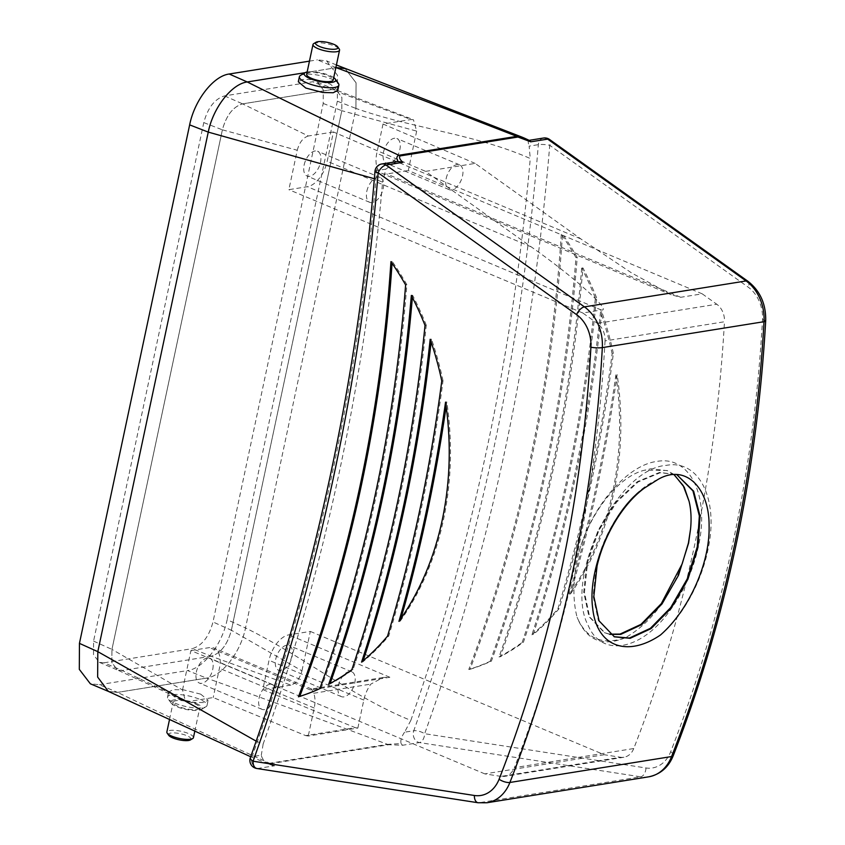<?xml version="1.0" encoding="UTF-8"?>
<svg xmlns="http://www.w3.org/2000/svg" width="845" height="845" viewBox="0 0 845 845"><rect width="100%" height="100%" fill="white"/><g stroke="black" fill="none" stroke-linecap="round" stroke-linejoin="round"><path stroke-width="0.63" stroke-dasharray="4.22 3.17" d="M97.819 651.653L97.64 677.056L108.329 691.379L117.497 692.382L206.507 678.112C222.045 676.201 240.709 652.298 245.504 627.972L227.125 619.702C222.288 644.239 203.413 668.606 187.579 670.56L206.507 678.112L117.497 692.382L99.404 684.693L90.352 683.785M336.257 67.695L317.382 59.868L326.614 60.861L337.504 75.332L337.345 101.189L355.935 108.424L356.062 82.81L345.119 68.572L356.072 82.81L355.946 108.424L245.504 627.972L355.946 108.424C413.268 128.736 473.918 133.721 530.259 158.511L529.128 146.143L538.339 144.664A8.154 1.5 -175.3 0 1 549.736 145.298L748.184 287.142A32.628 25.72 -99.1 0 1 762.507 319.727A1243.682 980.042 80.9 0 1 670.677 751.754A32.628 25.72 -99.1 0 1 645.971 767.968L424.665 733.703A8.154 2.873 19.7 0 0 413.765 730.735A8.154 6.433 -99.1 0 0 413.437 731.876A8.154 6.433 -99.1 0 0 418.074 742.185A8.154 6.433 -99.1 0 0 419.395 742.565L640.7 776.819L479.03 802.75L257.725 768.485L274.625 765.771C271.171 765.031 269.914 764.313 270.875 763.626L388.806 744.72L402.484 745.269L419.395 742.565A8.154 4.869 98.8 0 0 424.665 733.703A2047.699 1613.612 -99.1 0 0 549.736 145.298A8.154 3.961 125.6 0 0 549.525 139.457M337.345 101.189L227.125 619.702M305.066 72.691L335.824 67.758L305.066 72.702M309.46 61.136L317.382 59.868M99.404 684.693L187.579 670.56M93.573 641.112L111.952 649.382L111.857 662.543L117.402 669.969L122.145 670.486L104.051 662.807L99.298 662.322L93.51 654.748L93.573 641.112L203.782 122.599C207.817 107.769 214.746 98.876 224.548 95.897L312.734 81.764L317.583 82.282L323.297 89.887L323.212 103.46L212.993 621.962C208.958 636.792 202.039 645.696 192.227 648.664L211.165 656.216C220.682 653.365 227.411 644.703 231.372 630.243L212.993 621.962M104.051 662.807L192.227 648.664M323.212 103.46L341.803 110.684L341.866 97.428L336.204 90.045L331.61 89.581L312.734 81.764M317.583 82.282L336.204 90.045L341.876 97.428L341.813 110.695L231.372 630.243C227.421 644.703 220.682 653.365 211.165 656.227L290.849 685.105C296.067 683.499 299.764 678.746 301.95 670.845L231.382 630.243L341.813 110.695L416.669 131.112L413.427 119.726L411.071 119.525L331.61 89.591L242.589 103.861C233.072 106.713 226.344 115.374 222.383 129.834L203.782 122.599M224.548 95.897L242.589 103.861M99.298 662.322L117.402 669.969L111.867 662.554L111.952 649.393L222.383 129.834L111.952 649.393L182.531 689.985L185.446 701.223L188.129 701.572L213.204 697.547L305.647 735.604L355.249 727.661L262.795 689.604L269.027 660.304A24.473 13.531 -67.2 0 1 288.8 634.87L310.326 631.426L301.95 670.845M211.165 656.216L122.145 670.486L117.402 669.969L185.446 701.223M313.748 43.613A13.583 3.676 -168 0 1 334.536 46.01A13.583 3.676 -168 0 1 339.246 49.031M168.715 735.319A11.545 3.126 -168 0 1 173.69 732.879A11.545 3.126 -168 0 1 186.756 735.636A11.545 3.126 -168 0 1 190.389 739.924M193.431 737.664A13.583 3.676 12 0 0 188.403 733.513A13.583 3.676 12 0 0 174.693 730.344A13.583 3.676 12 0 0 166.856 732.013M292.085 656.607A13.457 7.447 112.8 0 0 289.117 645.506A13.457 7.447 112.8 0 0 275.724 659.227A13.457 7.447 112.8 0 0 278.692 670.328A13.457 7.447 112.8 0 0 292.085 656.607M354.773 682.908A13.457 7.447 112.8 0 0 351.795 671.807A13.457 7.447 112.8 0 0 338.412 685.527A13.457 7.447 112.8 0 0 341.38 696.629A13.457 7.447 112.8 0 0 354.773 682.908M212.739 669.324A13.457 7.447 112.8 0 0 209.761 658.223A13.457 7.447 112.8 0 0 196.367 671.955A13.457 7.447 112.8 0 0 199.346 683.056A13.457 7.447 112.8 0 0 212.739 669.324M275.428 695.625A13.457 7.447 112.8 0 0 272.449 684.524A13.457 7.447 112.8 0 0 259.056 698.255A13.457 7.447 112.8 0 0 262.034 709.356A13.457 7.447 112.8 0 0 275.428 695.625M383.482 152.248A13.457 7.447 -67.2 0 1 396.875 138.517A13.457 7.447 -67.2 0 1 399.854 149.618A13.457 7.447 -67.2 0 1 386.461 163.349A13.457 7.447 -67.2 0 1 383.482 152.248M446.171 178.538A13.457 7.447 -67.2 0 1 459.564 164.817A13.457 7.447 -67.2 0 1 462.532 175.918A13.457 7.447 -67.2 0 1 449.149 189.639A13.457 7.447 -67.2 0 1 446.171 178.538M304.137 164.965A13.457 7.447 -67.2 0 1 317.53 151.244A13.457 7.447 -67.2 0 1 320.498 162.346A13.457 7.447 -67.2 0 1 307.115 176.066A13.457 7.447 -67.2 0 1 304.137 164.965M366.825 191.266A13.457 7.447 -67.2 0 1 380.208 177.545A13.457 7.447 -67.2 0 1 383.186 188.646A13.457 7.447 -67.2 0 1 369.793 202.367A13.457 7.447 -67.2 0 1 366.825 191.266M196.262 703.505A16.108 4.362 -168 0 1 201.342 709.483A16.108 4.362 -168 0 1 176.679 706.642A16.108 4.362 -168 0 1 171.091 703.061A16.108 4.362 -168 0 1 178.02 699.649A16.108 4.362 -168 0 1 196.262 703.505M175.01 703.198A20.195 5.471 12 0 0 205.916 706.769A20.195 5.471 12 0 0 207.036 705.427A20.195 5.471 12 0 0 199.568 699.259A20.195 5.471 12 0 0 179.182 694.548A20.195 5.471 12 0 0 167.542 697.03A20.195 5.471 12 0 0 168.018 698.709A20.195 5.471 12 0 0 175.01 703.198M333.722 77.624A16.108 4.362 12 0 0 329.751 75.532A16.108 4.362 12 0 0 307.157 71.983M300.503 75.406A20.195 5.471 -168 0 1 331.409 78.976A20.195 5.471 -168 0 1 338.412 83.465M194.73 703.748A13.583 3.676 -168 0 1 199.758 707.899A13.583 3.676 -168 0 1 191.921 709.568A13.583 3.676 -168 0 1 178.21 706.399A13.583 3.676 -168 0 1 173.183 702.248A13.583 3.676 -168 0 1 181.02 700.579A13.583 3.676 -168 0 1 194.73 703.748M306.661 74.275A13.583 3.676 -168 0 1 314.498 72.607A13.583 3.676 -168 0 1 328.209 75.775A13.583 3.676 -168 0 1 333.236 79.926M337.778 90.362L330.321 84.099L313.315 79.631L302.88 79.398L298.317 81.775M200.656 694.136L208.145 700.209L203.592 702.554L193.146 702.364L176.109 698.076L168.609 692.002L173.172 689.657L183.608 689.847L200.656 694.136M524.798 138.305L529.181 140.333M529.276 140.428C527.924 140.143 527.882 142.055 529.128 146.143M543.483 138.041A8.154 6.433 80.9 0 0 538.508 143.47A8.154 6.433 80.9 0 0 538.339 144.664A2039.545 1607.179 80.9 0 1 413.765 730.735L404.565 732.203L410.839 720.384C354.044 697.716 301.369 655.15 245.515 627.983C240.709 652.298 222.045 676.201 206.507 678.112C268.002 700.009 328.335 722.095 387.517 744.361L269.587 763.267L268.34 764.155L269.925 764.577C264.95 762.201 262.077 759.074 261.295 755.176L252.085 756.655A8.154 2.873 19.7 0 0 250.352 757.68M269.925 764.577L274.625 765.771M250.68 756.75L272.597 765.507M657.822 479.559C631.331 490.089 604.756 528.22 596.359 565.675L593.137 596.095L598.355 620.547L614.061 636.697M609.91 634.384L605.009 632.894L589.662 616.903L584.444 592.44L587.666 562.031L598.925 530.322L616.607 502.194L638.091 481.956L660.22 472.735L676.708 474.541L659.512 472.439L637.384 481.661L615.889 501.898L598.218 530.026L586.948 561.735L583.726 592.144L588.954 616.607L604.302 632.599L609.594 634.162M596.612 297.873A273.812 215.771 -99.1 0 0 582.923 267.918A1370.78 1080.185 80.9 0 1 500.282 656.734A273.812 215.771 -99.1 0 0 523.414 642.221A1391.176 1096.261 -99.1 0 0 596.612 297.873L595.376 298.074A273.812 215.771 -99.1 0 0 581.687 268.118L582.923 267.918M470.031 669.282A273.812 215.771 -99.1 0 0 491.41 661.107A1362.615 1073.763 -99.1 0 0 577.219 257.429A273.812 215.771 -99.1 0 0 562.527 234.118A1342.219 1057.687 80.9 0 1 470.031 669.282L468.795 669.483A273.812 215.771 -99.1 0 0 490.174 661.308L491.41 661.107M613.364 353.506A273.812 215.771 -99.1 0 0 601.767 311.742A1399.331 1102.693 80.9 0 1 533.142 634.606A273.812 215.771 -99.1 0 0 559.136 608.611A1419.727 1118.759 -99.1 0 0 613.364 353.506L612.129 353.696A273.812 215.771 -99.1 0 0 600.531 311.942L601.767 311.742M570.544 593.855A273.812 215.771 -99.1 0 0 617.146 374.631A1427.881 1125.191 80.9 0 1 570.544 593.855L569.308 594.056A273.812 215.771 -99.1 0 0 615.91 374.831L617.146 374.631M605.041 340.905A1228.598 968.148 80.9 0 1 514.33 767.672L633.75 748.533A1228.598 968.148 -99.1 0 0 724.461 321.755L605.041 340.905A17.544 13.826 -99.1 0 0 597.341 323.382L716.761 304.232A17.544 13.826 80.9 0 1 724.461 321.755M673.919 474.541L667.096 470.507L644.534 470.211C618.857 476.274 590.803 511.288 578.994 551.891C572.952 577.367 572.329 599.168 577.103 617.283C586.219 638.693 602.316 645.506 625.406 637.721C650.312 623.42 669.24 598.799 682.179 563.847M674.099 474.541L667.529 470.686L650.819 468.795L644.534 470.211M310.326 631.426L604.249 754.733L620.473 757.247L501.053 776.397A17.544 13.826 -99.1 0 0 504.507 776.386A17.544 13.826 -99.1 0 0 514.33 767.672M604.249 754.733L484.829 773.883L501.053 776.397M290.849 685.105L262.795 689.604M484.829 773.883L190.907 650.565L182.531 689.985M190.907 650.565L209.454 647.597A24.473 13.531 -67.2 0 1 214.028 648.073A24.473 13.531 -67.2 0 1 219.436 668.258L213.204 697.547M416.669 131.112L408.293 170.521L702.216 293.838L680.7 297.292L671.247 294.768L631.627 272.946L580.8 238.903L475.175 163.412L425.584 171.366L531.199 246.856C573.935 276.822 612.509 311.551 601.344 310.009L582.796 312.988L597.341 323.382M702.216 293.838L716.761 304.232M475.175 163.412L383.017 124.025L411.071 119.525M333.426 131.968L308.351 135.992L242.599 103.861C233.083 106.724 226.344 115.374 222.393 129.834L297.25 150.252L288.874 189.671L307.422 186.703A24.473 13.531 112.8 0 0 327.195 161.268L333.426 131.968L425.584 171.366M242.599 103.861L331.61 89.591L336.204 90.045L413.427 119.726M633.75 748.533A17.544 13.826 80.9 0 1 623.927 757.247A17.544 13.826 80.9 0 1 620.473 757.247M582.796 312.988L288.874 189.671M270.875 763.626A8.154 6.433 -99.1 0 1 269.587 763.267C217.746 739.819 167.046 716.201 117.508 692.382L108.34 691.379M256.183 741.16L263.144 744.065A2039.545 1607.179 -99.1 0 0 382.574 182.193L374.356 178.739M410.839 720.384A2039.545 1607.179 -99.1 0 0 530.259 158.511M263.144 744.065L261.295 755.176M404.565 732.203C401.481 736.703 400.319 740.484 401.079 743.547L387.517 744.361A8.154 6.433 -99.1 0 0 388.806 744.72M374.979 171.345A8.154 1.5 -175.3 0 1 376.659 170.595L385.859 169.116L382.574 182.193M385.859 169.116L396.506 161.606M401.079 743.547L402.484 745.269M211.165 656.227L122.155 670.497L188.129 701.572M305.647 735.604L308.267 736.016L357.857 728.063L355.249 727.661M297.25 150.252C299.426 142.361 303.123 137.608 308.351 135.992M383.017 124.025L376.786 153.315A24.473 13.531 112.8 0 0 382.204 173.5A24.473 13.531 112.8 0 0 386.767 173.975L408.293 170.521M357.857 728.063L363.804 700.072A24.473 13.531 -67.2 0 1 370.86 684.101L383.081 677.51L389.851 677.268L310.506 689.985L311.425 689.002L313.696 693.259A24.473 13.531 -67.2 0 1 314.213 708.015L308.267 736.016M578.994 551.891C591.743 506.229 627.317 464.919 657.125 461.391C689.562 455.413 709.272 494.916 698.899 543.99C693.724 569.171 683.816 591.711 669.177 611.611C640.848 650.682 601.746 657.41 588.405 625.923C563.161 580.283 615.92 468.711 666.525 465.331C698.963 459.353 718.672 498.856 708.3 547.93C701.931 581.603 682.443 617.061 660.463 635.007M625.406 637.721C602.474 647.185 586.377 640.373 577.103 617.283M299.764 696.386A1342.219 1057.687 80.9 0 1 299.679 696.597L298.433 696.798M299.679 696.597A273.812 215.771 -99.1 0 0 321.058 688.421L319.811 688.622M321.058 688.421A1362.615 1073.763 -99.1 0 0 406.867 284.733A273.812 215.771 -99.1 0 0 392.175 261.432A1342.219 1057.687 80.9 0 1 392.059 263.249M392.175 261.432L390.939 261.633M406.867 284.733L405.621 284.934M363.17 660.748A1399.331 1102.693 80.9 0 1 362.79 661.92A273.812 215.771 -99.1 0 0 388.784 635.926A1419.727 1118.759 -99.1 0 0 443.012 380.81L441.777 381.01M443.012 380.81A273.812 215.771 -99.1 0 0 431.415 339.056L430.179 339.257M388.784 635.926L387.549 636.127M362.79 661.92L361.554 662.121M431.415 339.056A1399.331 1102.693 80.9 0 1 431.108 341.95M330.131 683.478A1370.78 1080.185 80.9 0 1 329.93 684.049A273.812 215.771 -99.1 0 0 353.062 669.536A1391.176 1096.261 -99.1 0 0 426.26 325.188L425.024 325.388M426.26 325.188A273.812 215.771 -99.1 0 0 412.571 295.232L411.335 295.423M353.062 669.536L351.826 669.736M329.93 684.049L328.684 684.249M412.571 295.232A1370.78 1080.185 80.9 0 1 412.381 297.472M400.963 618.498A1427.881 1125.191 80.9 0 1 400.192 621.17L398.956 621.371M400.192 621.17A273.812 215.771 -99.1 0 0 446.794 401.945L445.547 402.146M446.794 401.945A1427.881 1125.191 80.9 0 1 446.149 406.413M490.174 661.308A1362.615 1073.763 -99.1 0 0 575.973 257.619L577.219 257.429M575.973 257.619A273.812 215.771 -99.1 0 0 561.291 234.318L562.527 234.118M561.291 234.318A1342.219 1057.687 80.9 0 1 468.795 669.483M600.531 311.942A1399.331 1102.693 80.9 0 1 531.906 634.806L533.142 634.606M531.906 634.806A273.812 215.771 -99.1 0 0 557.901 608.812L559.136 608.611M557.901 608.812A1419.727 1118.759 -99.1 0 0 612.129 353.696M581.687 268.118A1370.78 1080.185 80.9 0 1 499.036 656.935L500.282 656.734M499.036 656.935A273.812 215.771 -99.1 0 0 522.178 642.422L523.414 642.221M522.178 642.422A1391.176 1096.261 -99.1 0 0 595.376 298.074M615.91 374.831A1427.881 1125.191 80.9 0 1 569.308 594.056M381.813 163.962A8.154 6.433 80.9 0 0 376.838 169.391A8.154 6.433 80.9 0 0 376.659 170.595A2039.545 1607.179 -99.1 0 1 252.085 756.655A8.154 6.433 -99.1 0 0 251.768 757.796A8.154 6.433 -99.1 0 0 256.405 768.105A8.154 6.433 -99.1 0 0 257.725 768.485A8.154 4.869 98.8 0 1 256.785 768.485M645.971 767.968A8.154 4.869 -81.2 0 1 640.7 776.819A40.792 32.142 -99.1 0 0 648.738 776.819M673.317 755.514A8.154 3 21.3 0 0 670.677 751.754M762.507 319.727A8.154 1.341 -176.8 0 1 765.686 320.984M747.962 281.3A8.154 3.961 -54.4 0 1 748.184 287.142M487.058 802.739A40.792 32.142 -99.1 0 1 479.03 802.75A8.154 4.869 -81.2 0 1 478.09 802.75M531.199 246.856L327.195 161.268M601.344 310.009L307.422 186.703M580.8 238.903L376.786 153.315M680.7 297.292L386.767 173.975M310.506 689.985L209.454 647.597M389.851 677.268L288.8 634.87M314.213 708.015L219.436 668.258M363.804 700.072L269.027 660.304M313.696 693.259L370.86 684.101M336.416 64.991L326.614 60.861M351.795 671.807L289.117 645.506M272.449 684.524L209.761 658.223M459.564 164.817L396.875 138.517M380.208 177.545L317.53 151.244M201.342 709.483L205.916 706.769M194.772 731.369L199.758 707.899M207.036 705.427L208.145 700.209M676.94 474.636L676.222 474.341M614.41 636.845L613.702 636.549M605.009 632.894L604.302 632.599M167.542 697.03L168.609 692.002M169.539 719.422L173.183 702.248M171.091 703.061L168.018 698.709M623.927 757.247L504.507 776.386M671.247 294.768L382.204 173.5M369.793 202.367L307.115 176.066M449.149 189.639L386.461 163.349M311.647 689.024L214.028 648.073M262.034 709.356L199.346 683.056M341.38 696.629L278.692 670.328M383.081 677.51L311.425 689.002"/><path stroke-width="1.27" d="M305.066 72.691L247.247 81.965C231.72 83.877 213.046 107.78 208.25 132.105L189.65 124.87C194.487 100.323 213.373 75.965 229.206 74.011L247.247 81.965C296.627 106.576 347.147 131.007 398.829 155.258L516.76 136.351C457.747 113.283 397.583 90.394 336.257 67.695L345.13 68.572L335.866 67.537M97.819 651.653L97.64 677.056L108.34 691.379L90.352 683.785L79.314 669.356L79.441 643.372L97.819 651.653L208.25 132.105L97.819 651.653L256.183 741.16M79.441 643.372L189.65 124.87M229.206 74.011L309.46 61.136M319.674 46.538A11.545 3.126 12 0 0 332.74 49.295A11.545 3.126 12 0 0 337.704 46.855A11.545 3.126 12 0 0 333.701 44.289A11.545 3.126 12 0 0 316.03 42.25A11.545 3.126 12 0 0 319.674 46.538M337.704 46.855L339.246 49.031A13.583 3.676 -168 0 1 339.563 50.161A13.583 3.676 -168 0 1 331.726 51.83A13.583 3.676 -168 0 1 318.026 48.661A13.583 3.676 -168 0 1 312.988 44.51A13.583 3.676 -168 0 1 313.748 43.613L316.03 42.25M192.681 738.562L190.389 739.924A11.545 3.126 -168 0 1 172.718 737.886A11.545 3.126 -168 0 1 168.715 735.319L167.183 733.143A13.583 3.676 12 0 0 171.884 736.164A13.583 3.676 12 0 0 192.681 738.562A13.583 3.676 12 0 0 193.431 737.664L194.772 731.369M307.157 71.983A16.108 4.362 12 0 0 305.087 72.681A16.108 4.362 12 0 0 310.157 78.669A16.108 4.362 12 0 0 328.399 82.525A16.108 4.362 12 0 0 335.328 79.113A16.108 4.362 12 0 0 333.722 77.624M335.328 79.113L338.412 83.465A20.195 5.471 -168 0 1 338.887 85.144A20.195 5.471 -168 0 1 327.237 87.626A20.195 5.471 -168 0 1 306.862 82.905A20.195 5.471 -168 0 1 299.383 76.747A20.195 5.471 -168 0 1 300.503 75.406L305.087 72.681M339.563 50.161L333.236 79.926A13.583 3.676 -168 0 1 325.399 81.595A13.583 3.676 -168 0 1 311.699 78.427A13.583 3.676 -168 0 1 306.661 74.275L312.988 44.51M299.383 76.747L298.317 81.775L305.774 88.038L322.769 92.506L333.205 92.739L337.778 90.362L338.887 85.144M530.216 141.009L530.755 141.823L517.974 137.038L400.034 155.945C398.914 157.466 399.865 159.589 402.896 162.325L385.985 165.039L584.423 306.872L746.103 280.952L547.666 139.119L530.755 141.823M250.352 757.68A8.154 2.873 19.7 0 0 253.077 761.218L474.383 795.483A32.628 25.72 80.9 0 0 499.078 779.259A1243.682 980.042 -99.1 0 0 590.909 347.242A32.628 25.72 80.9 0 0 576.586 314.646L378.148 172.813A8.154 1.5 -175.3 0 1 374.979 171.345C357.9 377.092 316.357 572.54 250.352 757.68A8.154 8.154 0 0 0 256.785 768.485L478.09 802.75A8.154 4.869 -81.2 0 1 474.383 795.483M644.629 487.935C613.269 508.267 587.349 569.276 592.651 607.904C596.581 647.175 627.486 657.484 660.463 635.007C688.833 610.28 710.075 563.277 709.092 525.801C709.42 487.871 685.57 463.134 657.822 479.559L644.629 487.935C623.23 503.377 603.985 535.413 597.066 565.97L593.845 596.39L599.063 620.843L614.41 636.845L630.138 638.324L651.094 628.617L671.405 607.882L687.904 579.258L697.991 547.064L700.04 516.158L693.65 491.198L676.708 474.541L692.942 490.903L699.333 515.862L697.283 546.768L687.196 578.962L670.698 607.587L650.386 628.321L629.43 638.028L614.061 636.697M609.594 634.162L620.029 634.088L640.975 624.37L661.297 603.647L682.179 563.847L688.411 543.039L690.545 529.097C691.569 518.862 691.073 509.567 689.055 501.212L683.193 485.579L673.919 474.541M609.91 634.384L620.737 634.384L641.682 624.666L662.005 603.943L678.503 575.318L688.59 543.124L690.545 529.097M689.055 501.212L684.249 487.259L674.099 474.541M374.356 178.739L208.261 132.105C213.056 107.79 231.72 83.877 247.258 81.965L305.066 72.702M517.974 137.038A8.154 6.433 80.9 0 0 516.76 136.351L524.787 138.295L521.999 137.112L336.416 64.991M256.785 768.485A8.154 4.869 98.8 0 1 253.077 761.218A2047.699 1613.612 80.9 0 0 378.148 172.813A8.154 3.961 125.6 0 1 385.985 165.039A8.154 6.433 80.9 0 0 381.813 163.962L398.111 161.458C396.252 158.416 396.485 156.346 398.829 155.258A8.154 6.433 80.9 0 1 400.034 155.945M398.956 621.371A273.812 215.771 -99.1 0 0 445.547 402.146A1427.881 1125.191 80.9 0 1 398.956 621.371M425.024 325.388A273.812 215.771 -99.1 0 0 411.335 295.423A1370.78 1080.185 80.9 0 1 328.684 684.249A273.812 215.771 -99.1 0 0 351.826 669.736A1391.176 1096.261 -99.1 0 0 425.024 325.388M441.777 381.01A273.812 215.771 -99.1 0 0 430.179 339.257A1399.331 1102.693 80.9 0 1 361.554 662.121A273.812 215.771 -99.1 0 0 387.549 636.127A1419.727 1118.759 -99.1 0 0 441.777 381.01M298.433 696.798A273.812 215.771 -99.1 0 0 319.811 688.622A1362.615 1073.763 -99.1 0 0 405.621 284.934A273.812 215.771 -99.1 0 0 390.939 261.633A1342.219 1057.687 80.9 0 1 298.433 696.798M398.111 161.458L402.896 162.325M169.539 719.422L166.856 732.013A13.583 3.676 12 0 0 167.183 733.143M392.059 263.249A1342.219 1057.687 80.9 0 1 299.764 696.386M431.108 341.95A1399.331 1102.693 80.9 0 1 363.17 660.748M412.381 297.472A1370.78 1080.185 80.9 0 1 330.131 683.478M446.149 406.413A1427.881 1125.191 80.9 0 1 400.963 618.498M529.181 140.333L543.483 138.041A8.154 6.433 80.9 0 1 546.409 138.411A8.154 6.433 80.9 0 1 547.666 139.119A8.154 3.961 125.6 0 1 549.525 139.457L747.962 281.3C760.183 290.923 766.098 304.147 765.686 320.984A8.154 1.341 -176.8 0 1 764.007 321.691L602.327 347.612A1251.846 986.464 80.9 0 1 509.905 782.47L671.574 756.55A1251.846 986.464 -99.1 0 0 764.007 321.691A40.792 32.142 -99.1 0 0 746.103 280.952A8.154 3.961 -54.4 0 1 747.962 281.3M673.317 755.514C668.596 767.271 660.399 774.369 648.738 776.819A40.792 32.142 -99.1 0 0 671.574 756.55A8.154 3 21.3 0 0 673.317 755.514C726.098 619.839 756.888 474.996 765.686 320.984M576.586 314.646A8.154 3.961 -54.4 0 1 584.423 306.872A40.792 32.142 -99.1 0 1 602.327 347.612A8.154 1.341 -176.8 0 1 590.909 347.242M499.078 779.259A8.154 3 21.3 0 0 509.905 782.47A40.792 32.142 -99.1 0 1 487.058 802.739L648.738 776.819M108.34 691.379L250.68 756.75M478.09 802.75L487.058 802.739M381.813 163.962A8.154 8.154 0 0 0 374.979 171.345M529.635 140.555L524.787 138.305M549.525 139.457A8.154 8.154 0 0 0 543.483 138.041"/></g></svg>
